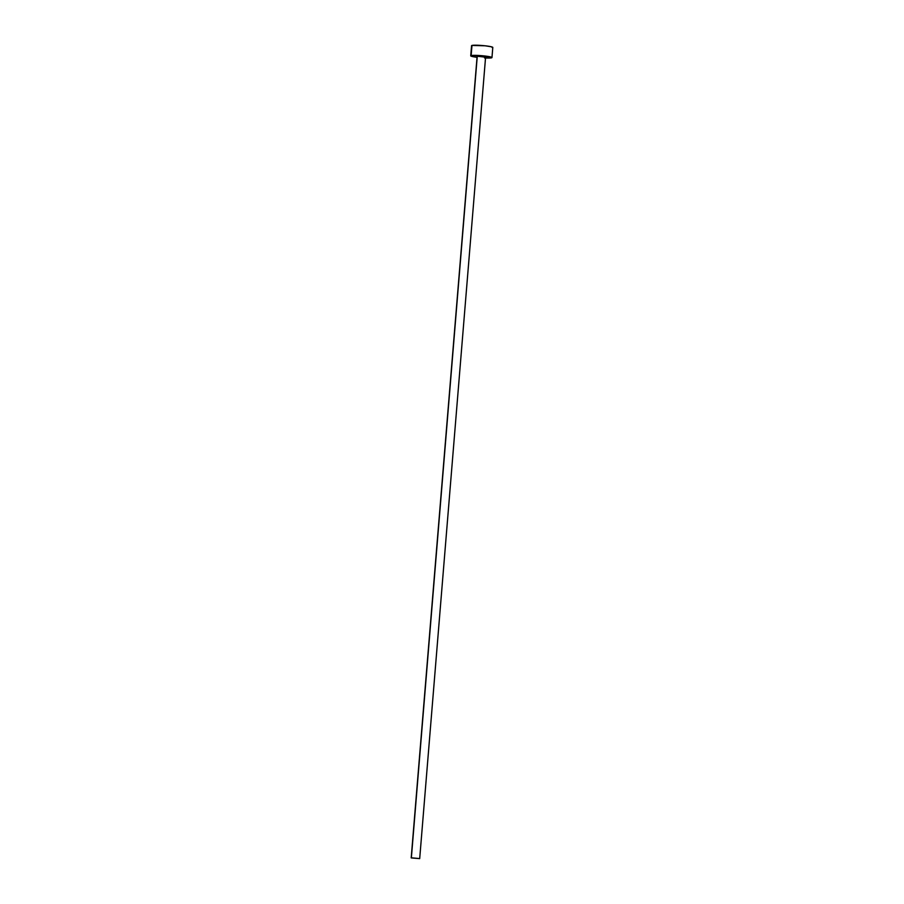 <?xml version="1.0" encoding="UTF-8"?>
<svg xmlns="http://www.w3.org/2000/svg" width="904" height="904" viewBox="0 0 904 904"><rect width="100%" height="100%" fill="white"/><g stroke="black" fill="none" stroke-linecap="round" stroke-linejoin="round"><path stroke-width="1.36" d="M419.693 858.619L485.595 57.054L477.267 56.251L411.365 857.817L419.693 858.619L411.196 857.919L477.267 56.251L485.425 57.155M491.968 57.573L492.804 47.426A10.656 1.04 -175.3 0 0 483.719 45.652A10.656 1.04 -175.3 0 0 471.978 45.437L471.142 55.585A10.656 1.04 4.7 0 1 482.883 55.799A10.656 1.04 4.7 0 1 491.968 57.573A10.656 1.04 4.7 0 1 491.55 57.822A10.656 1.04 4.7 0 1 485.516 58.003M492.386 47.675L491.482 46.805L485.143 45.799L471.978 45.437A10.656 1.04 -175.3 0 0 471.56 45.686L470.724 55.833A10.656 1.04 4.7 0 1 471.142 55.585L471.628 45.81M484.555 57.958L491.9 57.449L482.261 55.732L471.142 55.585L472.046 56.444L477.018 57.302A10.656 1.04 4.7 0 1 470.724 55.833M477.12 56.398L411.196 857.919M411.365 857.817L419.671 858.563L411.365 857.817"/></g></svg>
